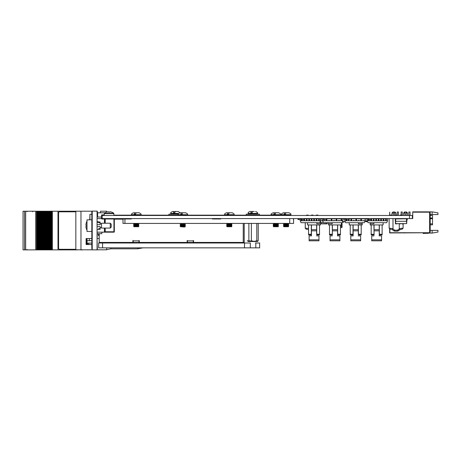 <?xml version="1.0" encoding="UTF-8"?>
<svg xmlns="http://www.w3.org/2000/svg" width="461" height="461" viewBox="0 0 461 461"><rect width="100%" height="100%" fill="white"/><g stroke="black" fill="none" stroke-linecap="round" stroke-linejoin="round"><path stroke-width="0.69" d="M409.472 218.577L102.163 218.577L102.163 215.477L409.472 215.477L409.472 218.577L412.745 218.577L412.745 212.181L429.226 212.181L412.941 212.181M409.472 215.477L412.359 215.477L412.359 218.577M430.194 215.431L432.522 215.431L432.522 224.841L430.194 224.841M437.95 230.367L437.95 232.056L432.136 233.082L432.136 230.367L437.95 230.367M430.194 212.567L429.612 211.985L429.612 232.73L430.194 232.148L430.194 212.567M432.136 211.847L437.95 212.873L437.95 214.561L432.136 214.561L432.136 211.847L412.745 211.847L412.745 212.181M432.136 214.561L430.194 214.561M429.226 211.985L429.612 211.985M429.612 232.73L389.868 232.73L389.868 229.134M432.136 230.367L430.194 230.367M432.136 233.082L428.615 233.082M423.215 233.496A20.359 20.359 0 0 1 425.831 233.329A20.359 20.359 0 0 0 423.215 233.496A20.359 20.359 0 0 1 425.831 233.329A20.359 20.359 0 0 0 423.215 233.496A20.359 20.359 0 0 1 425.831 233.329A20.359 20.359 0 0 0 423.215 233.496A20.359 20.359 0 0 1 425.831 233.329A20.359 20.359 0 0 0 423.215 233.496A20.359 20.359 0 0 1 425.831 233.329A20.359 20.359 0 0 0 423.215 233.496A20.359 20.359 0 0 1 425.831 233.329A20.359 20.359 0 0 0 423.215 233.496A20.359 20.359 0 0 1 425.831 233.329A20.359 20.359 0 0 0 423.215 233.496A20.359 20.359 0 0 1 425.831 233.329A20.359 20.359 0 0 0 423.215 233.496A20.359 20.359 0 0 1 425.831 233.329A20.359 20.359 0 0 0 423.215 233.496A20.359 20.359 0 0 1 425.831 233.329A20.359 20.359 0 0 0 423.215 233.496A20.359 20.359 0 0 1 425.831 233.329A20.359 20.359 0 0 0 423.215 233.496L423.181 233.295A20.359 20.359 0 0 1 425.733 233.139L427.773 233.139A0.968 0.968 0 0 0 428.102 233.082A0.968 0.968 0 0 1 427.773 233.139A0.968 0.968 0 0 0 428.102 233.082A0.968 0.968 0 0 1 427.773 233.139A0.968 0.968 0 0 0 428.355 232.943A0.968 0.968 0 0 1 427.773 233.139A0.968 0.968 0 0 0 428.355 232.943A0.968 0.968 0 0 1 427.773 233.139A0.968 0.968 0 0 0 428.355 232.943A0.968 0.968 0 0 1 427.773 233.139A0.968 0.968 0 0 0 428.355 232.943A0.968 0.968 0 0 1 427.773 233.139A0.968 0.968 0 0 0 428.355 232.943A0.968 0.968 0 0 1 427.773 233.139A0.968 0.968 0 0 0 428.102 233.082L427.998 232.943M404.994 215.477L404.994 211.985L406.544 211.985L407.512 212.953L406.153 212.953M404.994 212.953L403.634 212.953L403.634 215.477M393.36 215.477L393.36 211.985L394.91 211.985L395.878 212.953L394.524 212.953M393.36 212.953L392 212.953L392 215.085M408.867 211.985L408.867 215.477L408.867 211.985L410.031 211.985L410.031 215.477L410.031 211.985M401.116 211.985L401.116 215.085L401.116 211.985L402.28 211.985L402.28 215.477L402.28 211.985M397.238 211.985L397.238 215.477L397.238 211.985L398.402 211.985L398.402 215.477L398.402 211.985M389.654 215.477L389.654 212.181L389.85 215.477M389.654 229.054L389.654 232.943L429.226 232.747L389.85 232.747L389.85 229.129M404.614 232.955L404.107 232.955M425.831 233.329L427.964 233.329A0.968 0.968 0 0 0 428.742 232.943M404.078 232.955L404.574 232.955M337.677 224.928L340.449 224.928L340.449 234.263L337.677 234.263L337.677 224.928L332.26 224.928L332.381 234.874L329.488 234.874L329.488 224.928L328.503 224.928L328.503 222.692M341.434 222.692L341.434 224.928L340.449 224.928M337.677 234.263L337.677 234.874L340.449 234.874L340.449 234.263M329.488 224.928L329.488 228.535L329.488 224.928L332.26 224.928L332.26 226.184M332.197 222.692L332.197 223.798L328.503 223.798M333.061 218.814A2.017 2.017 0 0 0 332.11 218.577M330.041 235.876L332.381 235.876L330.041 235.876L330.041 240.798L339.895 240.798L330.041 240.798M330.041 239.818L339.895 239.818L339.895 240.798M337.556 224.928L337.556 230.834L332.381 230.834L332.381 224.928M337.556 230.834L337.556 235.876L339.895 235.876L337.556 235.876L337.556 233.496M332.381 230.834L332.381 233.496M339.895 239.818L339.895 235.876M336.876 218.814A2.017 2.017 0 0 1 337.827 218.577M316.742 229.78L316.742 224.928L316.742 234.263L319.513 234.263L319.513 234.874L316.621 234.874L316.742 234.263M320.499 220.911L320.499 224.928L319.513 224.928L319.513 234.263M319.513 224.928L319.513 228.535L319.513 224.928L307.568 224.928L307.568 222.692M316.805 222.692L316.805 223.798L320.499 223.798M308.553 224.928L308.553 234.263L311.325 234.263L311.325 224.928M311.325 234.263L311.325 234.874L308.553 234.874L308.553 234.263M319.513 230.108L319.513 229.319L319.513 230.108M320.879 219.367L321.323 219.108L320.568 219.367L320.879 219.367L320.879 218.577M316.621 224.928L316.621 230.834L311.446 230.834L311.446 235.876L309.112 235.876L311.446 235.876L311.446 233.496M316.621 230.834L316.621 233.496M309.112 235.876L309.112 240.798L318.96 240.798L309.112 240.798M309.112 239.818L318.96 239.818L318.96 240.798M311.446 230.834L311.446 224.928M318.96 239.818L318.96 235.876L316.621 235.876L318.96 235.876M315.941 218.814A2.017 2.017 0 0 1 316.891 218.577M311.913 218.577L311.913 220.537L311.331 220.537L311.331 218.577A2.017 2.017 0 0 0 311.175 218.577M367.607 221.678L365.861 221.683M364.899 221.678L364.979 221.292M302.059 219.528L302.059 220.756L306.986 220.756L306.404 220.537L306.404 218.814L306.986 218.814L306.986 220.756L316.834 220.756L316.252 220.537L316.252 218.814L316.834 218.814L316.834 220.756L318.712 220.756L318.712 218.577M316.834 218.814L319.294 218.814L319.294 220.756L320.568 220.756L319.704 222.692L301.073 222.692L300.209 220.756L300.209 218.814L301.632 218.814M309.446 220.537L308.864 220.537L308.864 218.814L309.446 218.814L309.446 220.756M308.864 218.814L304.542 218.814M304.525 219.545L304.525 220.537L303.943 220.537L303.943 219.528M303.943 220.756L304.525 220.537M309.446 218.814L314.373 218.814L314.373 220.756L313.791 220.756M311.331 220.537L311.913 220.756M314.373 220.537L313.791 220.537L313.791 218.814M319.294 218.577L320.568 218.814L320.568 220.756L322.602 220.756L322.602 218.814L320.879 218.814M318.712 220.756L319.294 220.537M300.209 220.756L301.477 220.756L301.477 218.814M301.477 220.756L302.059 220.756M316.252 218.814L314.373 218.814M338.645 220.537L339.227 220.537M341.105 218.814L331.839 218.814L331.839 220.756L333.718 220.756L333.718 220.462L336.184 220.756L336.184 218.814L336.766 218.814L336.766 220.756L342.961 220.756L342.961 218.814L341.687 218.814L341.687 220.756L341.105 220.756L341.105 218.814L341.687 218.814M336.184 220.756L336.766 220.756M341.105 220.537L341.687 220.537M326.861 218.814L326.918 220.756L331.257 220.756L331.257 218.814L326.861 218.814M324.452 220.462L323.87 220.462L324.452 220.756L326.336 220.756L326.336 219.545M326.336 220.756L326.918 220.756M338.645 220.756L338.645 220.462L339.227 220.756M328.797 220.756L328.797 220.462L329.379 220.756M328.797 220.462L329.379 220.537L328.797 220.462M333.718 220.462L334.3 220.462M338.645 220.462L339.227 220.462M323.368 218.814L322.602 218.814M342.961 220.756L342.097 222.692L323.466 222.692L322.602 220.756L324.452 220.756M323.87 220.462L323.87 220.756M333.718 220.756L334.3 220.756M331.257 220.756L331.839 220.756M331.257 218.814L331.839 218.814M323.351 222.433L320.499 222.692M322.245 220.462L322.602 220.462L322.245 220.462M324.095 220.756L324.095 220.462M367.434 221.292L364.916 221.292M369.042 220.71L368.725 220.756M367.261 220.905L365.089 220.905M357.523 218.577L356.318 218.773L357.707 218.773M366.893 218.773L364.922 218.773M363.458 218.773L362.893 218.773M341.457 227.648L342.039 227.457L341.457 227.648M342.039 222.692L342.039 227.457M341.267 224.928L341.267 227.457M360.842 218.814L356.503 218.814L356.503 220.756L358.381 220.756L358.381 220.462L360.842 220.756L360.842 218.814L361.424 218.814L361.424 220.756L365.158 220.756L364.294 222.692L345.664 222.692L344.799 220.756L344.799 218.814L345.744 218.814M360.842 220.756L361.424 220.756M346.649 219.528L346.649 220.756L355.921 220.756L355.921 218.814L351.576 218.814L351.576 220.756L350.994 220.756L350.994 218.814L349.236 218.814M346.649 220.537L346.067 220.537L346.067 219.545M348.533 220.462L349.115 220.756L348.533 220.537L348.533 219.528L348.533 220.756M353.454 220.462L354.036 220.462L353.454 220.756M354.036 220.462L354.036 220.756M363.885 220.756L363.885 220.462L363.303 220.756M365.158 220.756L365.158 218.814L361.424 218.814M344.799 220.756L346.649 220.756M358.381 220.462L358.963 220.462M358.381 220.756L358.963 220.756M350.994 218.814L351.576 218.814M350.994 220.537L351.576 220.537M355.921 220.756L356.503 220.756M355.921 218.814L356.503 218.814L355.921 218.814M385.696 218.577L386.278 218.577L386.278 220.756L387.551 220.756L387.551 218.814L385.696 218.577M368.46 219.545L368.46 220.756L367.192 220.756L367.192 218.814L368.126 218.814M385.696 220.537L385.696 218.814L383.817 218.814L383.817 220.756L386.278 220.537M385.696 220.756L386.278 220.756M376.43 220.537L375.848 220.537L375.848 218.814L376.43 218.814L376.43 220.756L383.817 220.756L383.235 220.537L383.235 218.814L383.817 218.814M381.356 218.577L381.356 220.756L380.774 220.756M381.356 220.537L380.774 220.537L380.774 218.577M378.89 218.814L378.89 220.537L378.308 220.537L378.308 218.814L383.235 218.814M378.308 220.537L378.89 220.756M375.848 218.814L373.969 218.814L373.969 220.756L376.43 220.756M370.926 219.528L370.926 220.756L373.969 220.756L373.387 220.537L373.387 218.577M374.741 218.814A2.017 2.017 0 0 0 373.969 218.583L371.508 218.814L371.508 220.537M373.387 220.537L373.969 220.756M371.036 218.814L371.508 218.814M369.042 219.528L369.042 220.756L371.508 220.756M368.46 220.537L369.042 220.537L368.46 220.756M378.308 218.814L376.43 218.814M387.551 220.756L386.687 222.692L368.057 222.692L367.192 220.756M358.422 229.78L358.422 224.928L358.422 234.263L361.193 234.263L361.193 234.874L358.301 234.874L358.422 234.263M362.179 222.692L362.179 224.928L361.193 224.928L361.193 234.263M361.199 224.928L361.199 228.535L361.199 224.928L349.254 224.928L349.254 222.692M358.485 220.462L358.485 220.756M358.485 222.692L358.485 223.798L362.179 223.798M350.239 224.928L350.239 234.263L353.005 234.263L353.005 224.928M353.005 234.263L353.005 234.874L350.239 234.874L350.239 234.263M361.199 230.108L361.199 229.319L361.199 230.108M358.301 224.928L358.301 230.834L353.132 230.834L353.132 235.876L350.792 235.876L353.132 235.876L353.132 233.496M358.301 230.834L358.301 233.496M350.792 235.876L350.792 240.798L360.64 240.798L350.792 240.798M350.792 239.818L360.64 239.818L360.64 240.798M353.132 230.834L353.132 224.928M360.64 239.818L360.64 235.876L358.301 235.876L360.64 235.876M362.559 218.814L362.968 218.814M358.572 218.577A2.017 2.017 0 0 0 357.621 218.814M360.053 218.577L359.563 218.577M353.812 218.814A2.017 2.017 0 0 0 352.861 218.577M379.357 224.928L382.129 224.928L382.129 234.263L379.357 234.263L379.357 224.928L373.94 224.928L374.067 234.874L371.174 234.874L371.174 224.928L370.189 224.928L370.189 222.692M383.114 222.692L383.114 224.928L382.129 224.928M379.357 234.263L379.357 234.874L382.129 234.874L382.129 234.263M371.168 224.928L371.168 228.535L371.168 224.928L373.94 224.928L373.94 226.184M373.883 222.692L373.883 223.798L370.189 223.798M371.727 235.876L374.067 235.876L371.727 235.876L371.727 240.798L381.575 240.798L371.727 240.798M371.727 239.818L381.575 239.818L381.575 240.798M379.236 224.928L379.236 230.834L374.067 230.834L374.067 224.928M379.236 230.834L379.236 235.876L381.575 235.876L379.236 235.876L379.236 233.496M374.067 230.834L374.067 233.496M381.575 239.818L381.575 235.876M379.507 218.577A2.017 2.017 0 0 0 378.556 218.814M322.256 218.658L323.368 218.658L322.066 218.814M324.037 223.867L321.501 223.867L324.037 223.81M324.21 223.867L323.864 223.867L324.21 223.867M324.498 223.867L327.143 223.867L324.498 223.81M321.432 223.637L321.34 222.692L321.622 223.81L326.999 223.62L327.085 222.692M327.281 222.692L327.195 223.637L327.281 222.692M327.143 223.752L321.622 223.81M321.64 218.814L322.083 218.773M321.536 222.692L321.622 223.62M324.458 223.867L323.063 223.867L324.458 223.867M324.273 223.867L323.247 223.867L324.273 223.867M334.254 218.773L334.905 218.946M332.681 218.658L334.265 218.814M406.683 218.785L406.688 219.759L406.706 218.773L395.463 218.773L395.434 221.292L395.463 223.81L395.44 218.773L395.659 221.292L395.63 218.946L406.706 218.773L406.706 223.62L406.683 218.791M395.457 219.603L395.463 219.275L395.457 219.603M395.457 220.646L395.457 219.759L395.457 220.646M395.659 223.637L406.683 223.62L406.516 221.292L395.659 221.292L395.659 223.637L406.706 223.62M406.706 219.275L406.516 221.292L406.516 218.946M406.688 219.759L406.688 221.228L406.7 219.759M406.896 221.228L406.896 220.646L406.896 221.228M406.896 219.759L406.879 220.646M395.261 221.228L395.244 218.658L395.261 221.228M402.015 223.867L403.629 223.867L402.015 223.867M397.082 223.867L395.521 223.867L397.082 223.867M399.514 223.867L400.592 223.867L399.514 223.867M402.862 223.867L403.629 223.867L402.862 223.867M344.044 221.972L344.044 221.678L343.854 222.162L342.333 222.162M343.854 219.159L344.799 219.159L343.854 219.159L343.854 218.577M345.214 221.678L342.546 221.678M407.322 218.577L407.322 219.545L406.896 219.545M298.601 218.577L298.601 219.528L300.209 219.528M298.601 219.528L298.019 219.545L298.601 219.545L298.019 219.545L298.019 218.577M308.553 228.552L305.735 228.218A0.968 0.761 96.1 0 0 306.392 229.18L307.424 229.376M308.553 229.82A6.212 6.212 0 0 0 308.161 229.636A6.212 6.212 0 0 1 308.553 229.82M316.286 215.477L316.286 215.085L317.883 215.085L317.883 215.477M307.412 215.085C309.994 215.085 304.83 215.085 307.412 215.085M312.258 215.085C314.84 215.085 309.677 215.085 312.258 215.085M306.352 229.18L307.378 229.376M308.553 229.843A6.212 6.212 0 0 0 308.121 229.636A6.212 6.212 0 0 1 308.553 229.843M307.372 215.085C309.948 215.085 304.79 215.085 307.372 215.085M312.218 215.085C314.794 215.085 309.636 215.085 312.218 215.085M392.997 218.577L392.997 228.668L389.597 228.218A0.968 0.761 96.1 0 0 390.254 229.18L391.28 229.376M397.255 231.18L394.985 231.18A1.936 1.936 0 0 1 393.7 230.696A6.212 6.212 0 0 0 392.023 229.636L392.928 228.996A7.18 7.18 0 0 1 394.345 229.97A0.968 0.968 0 0 0 394.985 230.212L397.255 230.212A0.968 0.968 0 0 0 397.895 229.97L398.535 230.696A1.936 1.936 0 0 1 397.255 231.18L397.255 230.212M400.937 228.379L402.643 228.218L399.243 228.668L399.312 228.996L399.243 223.81M401.537 229.244L400.217 229.636A6.212 6.212 0 0 0 398.535 230.696A6.212 6.212 0 0 1 400.217 229.636L399.312 228.996A7.18 7.18 0 0 0 397.895 229.97M392.997 228.668L392.928 228.996M400.188 215.477L400.188 215.085L401.744 215.085L401.744 215.477M390.496 215.477L390.496 215.085L392.046 215.085L392.046 215.477M396.12 215.085C398.702 215.085 393.538 215.085 396.12 215.085M366.904 218.577L367.192 219.545M304.542 218.577L304.542 219.545L303.96 219.545L303.96 218.577L303.96 219.528L301.632 219.528L301.632 218.577L301.632 219.528M301.632 219.545L301.05 219.545L301.632 219.545M323.95 219.528L326.279 219.528L326.279 218.577L326.279 219.545L326.861 219.545L326.861 218.577M323.95 218.577L323.95 219.545L323.368 219.545L323.368 218.577L323.368 219.545M349.236 219.545L349.236 218.577L349.236 219.545L346.326 219.528L346.326 218.577L346.326 219.528M345.744 219.545L345.744 218.577L345.744 219.545L346.326 219.545L345.744 219.545M346.326 219.545L346.326 218.577M348.654 219.528L348.654 218.577M368.714 219.545L368.126 219.545L368.708 219.545L368.714 218.577M368.126 219.545L368.126 218.577M371.036 218.577L371.036 219.528L368.714 219.528M371.618 219.545L371.036 219.545L371.618 219.545M102.163 216.705L101.604 216.705L101.604 217.045L101.604 215.154L104.238 215.154M101.604 218.255L102.163 218.255L101.604 218.255M113.936 215.154L131.592 215.154M140.98 215.154L178.119 215.154M187.512 215.154L224.651 215.154M234.038 215.154L271.177 215.154M89.78 219.839L89.941 214.29L89.941 219.839M101.604 214.901L104.238 214.901M105.079 212.792L97.628 212.792L97.628 217.045M92.217 249.885L92.217 211.115L97.069 211.115L97.069 249.885L87.774 249.793M92.217 248.721L91.831 248.721L91.831 211.697L91.831 212.279L92.217 212.279M97.069 221.58L100.17 222.069L100.17 222.922L97.121 222.323M86.985 219.839L86.985 231.468L91.831 231.468L91.831 219.839L86.985 219.839M98.568 228.702L100.066 228.402M97.069 226.622L100.17 226.622L100.17 229.238L97.069 229.722M97.069 224.686L100.17 224.686L100.17 222.922M86.985 221.188A9.312 9.197 90 0 0 85.896 224.841L86.161 224.882A9.289 9.174 90 0 0 86.161 226.426L85.896 226.466A9.312 9.197 90 0 0 86.985 230.12M111.222 224.202L111.222 227.106L110.248 228.074L110.248 223.228L111.222 224.202M110.248 223.228L101.524 223.228L101.524 228.074L110.248 228.074M105.212 228.074L105.212 231.779L113.936 231.779L113.936 232.165L105.212 232.165L105.212 231.779L104.434 232.165L105.212 232.165L104.434 232.165L104.434 228.074M104.434 223.228L104.434 218.987L104.82 218.987L104.82 223.228M104.82 228.074L104.82 231.779M97.069 217.045L101.72 217.045L101.437 218.595A0.778 0.778 0 0 0 102.106 218.987L104.434 218.987L104.434 218.595A0.386 0.386 0 0 1 104.82 218.987L114.322 218.987L114.322 231.779L113.936 231.779L113.936 218.595L105.212 218.595L105.212 223.228M102.106 218.987L102.106 218.595L104.434 218.595A0.386 0.386 0 0 1 104.82 218.987M101.72 218.209A0.386 0.386 0 0 0 102.106 218.595A0.386 0.386 0 0 1 101.72 218.209M105.212 218.595L108.894 218.595M114.322 231.779A0.386 0.386 0 0 1 113.936 232.165A0.386 0.386 0 0 0 114.322 231.779M97.069 218.595L101.437 218.595L101.524 218.209M101.72 217.569L101.72 217.045M97.069 232.165L102.106 232.165L101.72 233.715L97.069 233.715M102.106 232.165L104.434 232.165M97.357 247.269L97.069 247.269M100.458 212.792L100.458 211.207L106.664 211.207L106.664 212.066M106.664 247.851L106.664 249.793L97.357 249.793L97.069 240.677M80.975 249.793L80.975 211.207L75.84 211.207L75.84 249.793L92.217 249.793M91.831 238.544L86.115 238.544L86.115 244.555L91.831 244.555M80.975 211.207L92.217 211.207M89.353 238.544L89.353 240.677L87.043 240.677C89.837 240.677 89.837 240.677 87.043 240.677L91.831 240.677M97.357 233.715L97.069 238.544L99.201 238.544M106.664 242.423L106.664 243.005M99.201 235.64L98.521 235.64L98.521 233.894M143.014 247.851L137.683 248.819L137.683 247.851M137.683 248.819L110.928 248.819L110.928 247.851M115.584 218.577L115.584 219.159M49.563 249.885L49.886 249.885L49.886 211.23L49.874 249.885L49.886 211.23L48.82 211.23L48.82 249.885L48.814 211.23L48.019 211.23L48.019 249.885L48.036 211.23L47.276 211.23L47.276 249.885L47.27 211.23L46.469 211.23L46.486 249.885L46.469 211.23L45.725 211.23L45.725 249.885L45.72 211.23L44.924 211.23L44.924 249.885L44.181 249.885L44.175 211.23L44.181 249.885L43.697 249.885L43.697 211.23L44.942 211.23L44.942 249.885L48.324 249.885L48.324 211.23L48.336 249.885L49.563 249.885L49.563 211.23M48.336 249.885L48.342 211.23M46.792 249.885L46.792 211.23M45.241 249.885L45.241 211.23M43.686 211.23L43.686 249.885L43.697 211.23L43.374 211.23L43.374 249.885L43.397 211.23M43.686 249.885L43.397 249.885M43.374 249.885L42.804 249.885L42.804 211.23L43.374 211.23M42.631 211.23L42.631 249.885L42.804 211.23M42.625 211.23L42.135 211.23L42.135 249.885L42.147 211.23L42.147 249.885L42.625 249.885M42.135 249.885L41.83 211.23L42.135 211.23M41.83 249.885L41.83 211.23L41.087 211.23L41.087 249.885L41.081 211.23L40.28 211.23L40.28 249.885L39.537 249.885L39.531 211.23L39.537 249.885L39.058 249.885L39.058 211.23L40.303 211.23L40.28 249.885L41.83 249.885M40.603 249.885L40.603 211.23M39.052 211.23L39.041 249.885L39.052 211.23L38.736 211.23L38.736 249.885L38.753 211.23M39.041 249.885L38.753 249.885M38.736 249.885L38.159 249.885L38.159 211.23L38.736 211.23M38.159 211.23L38.159 249.885M37.986 249.885L37.508 249.885L37.508 211.23L37.986 211.23M37.508 249.885L37.185 249.885L37.185 211.23L37.508 211.23M23.05 211.23L23.05 249.885L23.05 211.23L37.185 211.23M35.71 211.23L35.71 249.885L37.185 249.885M25.666 211.23L25.666 249.885L35.71 249.885M23.05 249.885L24.56 249.885L24.56 211.23L24.566 249.885L25.666 249.885M82.744 249.793L86.789 249.793M86.789 244.555L86.789 238.544M80.623 249.793L77.333 249.793M75.84 211.23L57.994 211.23L57.994 249.885L58.028 211.23M77.333 249.885L58.028 249.885M50.537 249.885L50.537 211.23L50.37 249.885L57.994 249.885M52.001 249.885L52.001 211.23L57.994 211.23M52.001 211.23L51.909 249.885M51.43 249.885L51.43 211.23L51.909 211.23M51.113 249.885L51.113 211.23L51.43 211.23M50.537 211.23L51.113 211.23M49.886 211.23L50.364 211.23L50.364 249.885L49.886 249.885M91.831 243.103L88.8 243.103L88.8 244.555M87.774 244.555L87.774 243.103L88.8 243.103M87.774 243.103L87.054 243.103M87.054 249.793L87.774 249.885M87.031 244.555L87.031 238.544L87.054 244.555L86.789 242.676M82.744 249.885L80.56 249.885L82.744 249.885M59.573 249.303L75.788 249.303A0.968 0.968 -90 0 0 75.84 249.303M75.84 211.812A0.968 0.968 -90 0 0 75.788 211.812L59.544 211.812A0.968 0.968 -90 0 0 58.582 212.78L58.582 248.335A0.968 0.968 -90 0 0 59.544 249.303L75.788 249.303M212.365 218.577L212.365 218.963L220.698 218.963L212.365 218.963L220.698 218.963L212.365 218.963L220.698 218.963L220.698 218.577M124.931 218.963L124.931 223.424L122.989 223.424L122.989 218.963L131.327 218.963L131.327 218.577M124.931 223.424L293.594 223.424L293.594 218.577M293.473 218.577L293.473 219.932M212.365 218.963L220.698 218.963M102.567 243.005L98.689 243.005L98.689 247.851L102.567 247.851L102.567 243.005L250.323 243.005L250.323 247.851L259.647 247.851L259.647 243.005L255.809 243.005L255.809 247.851M250.323 247.851L102.567 247.851M255.492 243.005L255.809 243.005M138.986 242.423L138.986 240.873L133.166 240.873L133.166 242.423L138.986 242.423L138.986 243.005M133.166 243.005L133.166 242.423M193.268 242.423L193.268 240.873L187.454 240.873L187.454 242.423L193.268 242.423L193.268 243.005M187.454 243.005L187.454 242.423M187.454 240.873L187.16 240.579L187.16 242.423L139.274 242.423L139.274 240.579L138.986 240.873M244.215 223.424L244.215 242.423L193.557 242.423L193.557 240.579L193.268 240.873M122.989 219.159L114.322 219.159M99.201 233.715L99.201 242.423L132.877 242.423L132.877 240.579M133.166 240.873L133.166 240.579M193.268 240.579L193.557 240.579M187.16 240.579L187.454 240.579M138.986 240.579L139.274 240.579M251.372 223.424L251.372 240.579C250.069 241.558 248.75 241.558 247.419 240.579L248.168 241.524L257.474 241.524L257.843 241.155L256.783 240.579C254.996 241.558 253.193 241.558 251.372 240.579M256.783 223.424L256.783 240.579M248.865 223.424L248.865 240.579L250.311 241.155M258.229 223.424L258.229 240.579L257.843 241.155M248.479 241.155L248.865 240.579M106.745 212.037A7.658 0.369 -116.5 0 1 106.802 212.066A7.722 7.71 -90 0 1 108.076 211.778L107.995 211.778A7.722 7.71 90 0 0 106.779 212.048A7.658 0.369 -116.5 0 0 106.745 212.037A7.756 7.756 0 0 0 104.422 213.236L113.746 213.23A7.756 7.756 0 0 0 111.429 212.037A7.658 0.369 116.5 0 1 111.447 212.066A7.722 7.71 -90 0 0 110.179 211.778L109.856 212.06M109.747 212.054L109.862 211.778A7.722 0.421 -90 0 1 109.931 212.066A7.658 6.846 173.8 0 0 108.496 212.066A7.722 0.421 90 0 0 108.427 211.778L108.076 211.778M108.491 212.048A7.658 6.846 -173.8 0 1 109.084 212.037M168.876 215.154L168.876 214.186L178.182 214.186M246.232 215.154L246.232 214.186L259.416 214.186L259.416 215.154M185.264 225.17L180.245 225.17L185.264 225.17M185.264 225.556L180.245 225.556L185.264 225.556M185.264 224.392L180.245 224.392L185.264 224.392M185.264 224.784L180.245 224.784L185.264 224.784M185.264 223.62L180.245 223.62L185.264 223.62M184.602 227.008L180.441 226.72L185.189 226.72L184.602 227.008M176.92 211.472L178.228 211.472L180.055 212.763C178.24 213.639 177.594 214.284 178.113 214.699L187.518 214.699C188.025 214.25 187.373 213.604 185.576 212.763L182.654 212.763L182.089 214.117L180.793 214.117L181.363 212.763L180.055 212.763L182.977 212.763L181.363 212.763M182.089 214.117L180.793 214.117M185.264 225.942L180.245 225.942L185.264 225.942M185.264 226.334L180.245 226.334L185.264 226.334M138.738 225.17L133.719 225.17L138.738 225.17M138.738 225.556L133.719 225.556L138.738 225.556M138.738 224.392L133.719 224.392L138.738 224.392M138.738 224.784L133.719 224.784L138.738 224.784M138.738 223.62L133.719 223.62L138.738 223.62M138.738 224.006L133.719 224.006L138.738 224.006M138.663 226.72L133.909 226.72M137.741 212.763L136.128 212.763L135.557 214.117L134.266 214.117L134.831 212.763L133.523 212.763L136.45 212.763L134.831 212.763M135.557 214.117L134.266 214.117M138.738 225.942L133.719 225.942L138.738 225.942M138.738 226.334L133.719 226.334L138.738 226.334M231.797 225.17L226.777 225.17L231.797 225.17M231.797 225.556L226.777 225.556L231.797 225.556M231.797 224.392L226.777 224.392L231.797 224.392M231.797 224.784L226.777 224.784L231.797 224.784M231.797 223.62L226.777 223.62L231.797 223.62M231.797 224.006L226.777 224.006L231.797 224.006M231.722 226.72L226.968 226.72M232.108 212.763C233.865 213.547 234.511 214.192 234.044 214.699L234.044 215.085L224.645 215.085L224.645 214.699C224.288 214.083 224.933 213.437 226.582 212.763C224.933 213.437 224.288 214.083 224.645 214.699L234.044 214.699C234.511 214.192 233.865 213.547 232.108 212.763L229.186 212.763L228.616 214.117L227.319 214.117L227.89 212.763L226.582 212.763L229.503 212.763L227.89 212.763M228.616 214.117L227.319 214.117M231.797 225.942L226.777 225.942L231.797 225.942M231.797 226.334L226.777 226.334L231.797 226.334M278.323 225.17L273.304 225.17L278.323 225.17M278.323 225.556L273.304 225.556L278.323 225.556M278.323 224.392L273.304 224.392L278.323 224.392M278.323 224.784L273.304 224.784L278.323 224.784M278.323 223.62L273.304 223.62L278.323 223.62M278.323 224.006L273.304 224.006L278.323 224.006M278.248 226.72L273.5 226.72M275.713 212.763L278.634 212.763C280.432 213.599 281.077 214.244 280.576 214.699L280.576 215.085L271.172 215.085L271.172 214.699C270.67 214.244 271.316 213.599 273.114 212.763C271.316 213.599 270.67 214.244 271.172 214.699L280.576 214.699C281.077 214.244 280.432 213.599 278.634 212.763L275.713 212.763L275.142 214.117L273.851 214.117L274.422 212.763L273.114 212.763L276.035 212.763L274.422 212.763M275.142 214.117L273.851 214.117M278.323 225.942L273.304 225.942L278.323 225.942M278.323 226.334L273.304 226.334L278.323 226.334M288.598 225.17L283.578 225.17L288.598 225.17M288.598 225.556L283.578 225.556L288.598 225.556M288.598 224.392L283.578 224.392L288.598 224.392M288.598 224.784L283.578 224.784L288.598 224.784M288.598 223.62L283.578 223.62L288.598 223.62M288.598 224.006L283.578 224.006L288.598 224.006M288.523 226.72L283.774 226.72M283.388 212.763C281.602 213.581 280.956 214.227 281.446 214.699L290.851 214.699C291.352 214.244 290.707 213.599 288.914 212.763L285.987 212.763L285.422 214.117L284.126 214.117L284.696 212.763L283.388 212.763L286.31 212.763L283.388 212.763C281.59 213.599 280.945 214.244 281.446 214.699L281.838 215.477M285.422 214.117L284.126 214.117M288.598 225.942L283.578 225.942L288.598 225.942M288.598 226.334L283.578 226.334L288.598 226.334M281.446 215.085L290.851 215.085L290.851 214.699C291.352 214.244 290.707 213.599 288.914 212.763L285.987 212.763M231.981 212.763L229.186 212.763M185.449 212.763L182.654 212.763M138.922 212.763L136.128 212.763M133.523 212.763C131.725 213.604 131.08 214.25 131.587 214.699L131.587 215.085L140.985 215.085L140.985 214.699C141.475 214.209 140.824 213.564 139.049 212.763C140.824 213.564 141.475 214.209 140.985 214.699L131.587 214.699C131.08 214.25 131.725 213.604 133.523 212.763L136.45 212.763M180.055 212.763L178.228 211.472L175.307 211.472L174.736 212.826L173.445 212.826L174.016 211.472L172.708 211.472L175.629 211.472L172.708 211.472C170.91 212.319 170.265 212.965 170.766 213.408L171.152 214.186M174.736 212.826L173.445 212.826M254.276 211.472L252.663 211.472L252.092 212.826L250.801 212.826L251.366 211.472L250.058 211.472L252.985 211.472L251.366 211.472M252.092 212.826L250.801 212.826M178.228 211.472L175.307 211.472M97.069 211.628L97.455 211.628L97.455 217.045M430.194 218.007L432.522 218.007M432.522 218.693L430.194 218.693M430.194 223.867L432.522 223.867M332.26 234.263L329.488 234.263M337.556 229.699L332.381 229.699M316.621 229.699L311.446 229.699M301.477 220.537L302.059 220.537M336.184 220.537L336.766 220.537M326.336 220.537L326.918 220.537M331.257 220.537L331.839 220.537M365.003 221.096L367.348 221.096M366.893 218.963L365.158 218.963M360.842 220.537L361.424 220.537M355.921 220.537L356.503 220.537M358.301 229.699L353.132 229.699M373.94 234.263L371.174 234.263M379.236 229.699L374.067 229.699M342.419 221.972L343.854 221.678M394.345 229.97L393.7 230.696A6.212 6.212 0 0 0 392.023 229.636M402.643 228.218A0.968 0.761 83.9 0 1 401.98 229.18M394.985 230.212L394.985 231.18M398.535 230.696A6.212 6.212 0 0 1 400.217 229.636M49.581 249.885L49.581 211.23M48.987 249.885L48.987 211.23M47.443 249.885L47.443 211.23M45.893 249.885L45.893 211.23M44.348 249.885L44.348 211.23M41.254 249.885L41.254 211.23M39.709 249.885L39.709 211.23M36.667 249.885L36.667 211.23M36.58 249.885L36.58 211.23M52.364 249.885L52.364 211.23M289.721 218.577L289.721 223.424M244.509 247.851L244.509 243.005M243.247 242.423L243.247 223.424M104.238 215.477L104.238 213.604L113.936 213.604L113.746 213.23L113.936 215.477M185.576 212.763C187.373 213.604 188.025 214.25 187.518 214.699L187.518 215.085L178.113 215.085L178.499 215.477M178.603 213.408L170.766 213.408C170.265 212.965 170.91 212.319 172.708 211.472M178.338 213.8L170.766 213.8M255.584 211.472C257.376 212.308 258.027 212.953 257.526 213.408L248.122 213.408C248.623 212.809 247.119 212.654 250.058 211.472M257.526 213.408L257.526 213.8L248.122 213.8L248.508 214.186M407.512 212.953L407.512 215.477M404.602 211.985L403.634 212.953M395.878 212.953L395.878 215.477M392.974 211.985L392 212.953M406.153 211.985L406.153 215.477M394.524 211.985L394.524 215.477M306.179 229.163L305.28 228.195L305.28 222.692M316.327 215.085L316.327 215.477M306.139 229.163L305.24 228.195L305.24 222.692M402.199 229.163L403.098 228.195L403.098 223.81M390.041 229.163L389.142 228.195L389.142 218.577M89.941 214.29L91.831 214.29M100.17 227.59L101.524 227.59M100.17 223.712L101.524 223.712M110.928 243.005L107.73 242.423M110.928 248.819L106.664 249.597M27.101 211.714L26.617 211.23M32.529 211.714L33.013 211.23M27.101 249.401L26.617 249.885M104.238 213.604L104.428 213.23M178.113 214.699L178.113 215.085M187.518 215.085L187.131 215.477M131.587 215.085L131.973 215.477L131.587 215.085M140.985 215.085L140.599 215.477L140.985 215.085M224.645 215.085L225.031 215.477M234.044 215.085L233.658 215.477M271.172 215.085L271.558 215.477M280.576 215.085L280.19 215.477M290.851 215.085L290.465 215.477M248.122 213.408L248.122 213.8M257.526 213.8L257.134 214.186"/></g></svg>
